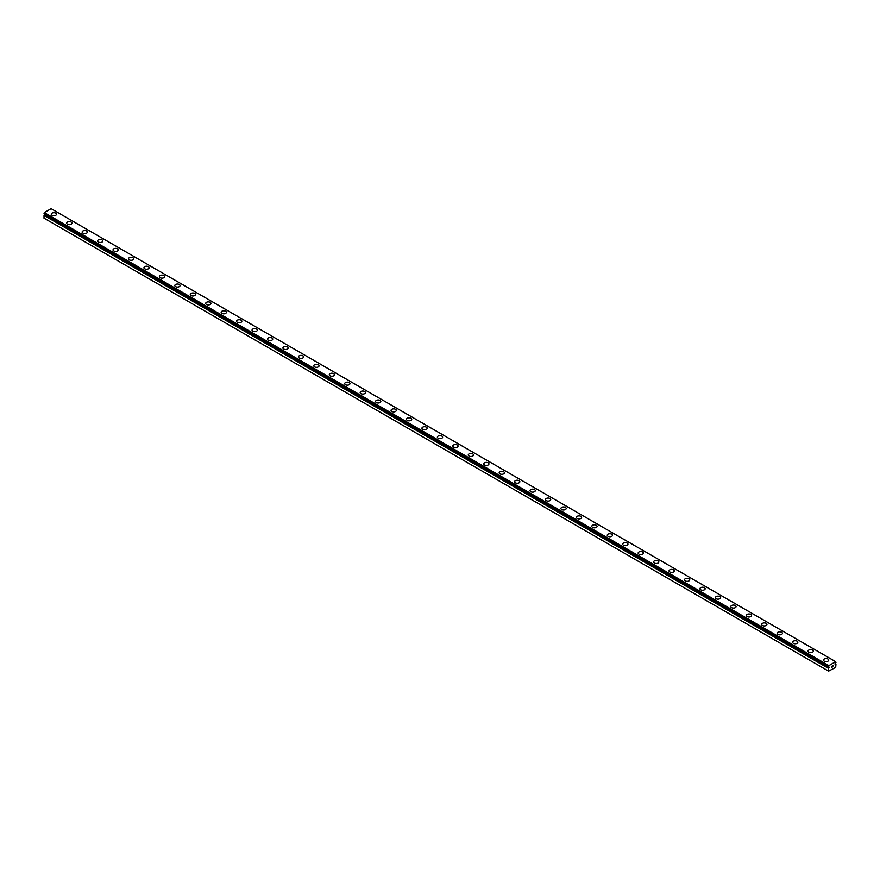 <?xml version="1.0" encoding="UTF-8"?>
<svg xmlns="http://www.w3.org/2000/svg" width="880" height="880" viewBox="0 0 880 880"><rect width="100%" height="100%" fill="white"/><g stroke="black" fill="none" stroke-linecap="round" stroke-linejoin="round"><path stroke-width="1.32" d="M828.905 667.007L828.641 666.853A1.001 0.572 -60 0 1 828.905 667.007L44.319 214.83A1.001 0.572 -60 0 1 44.055 215.292L44 218.152L828.586 671.121L828.641 668.272L44.055 215.292M828.586 671.121L835.692 667.381L835.967 664.059A1.001 0.572 -60 0 1 835.681 663.894L835.021 664.125L835.681 663.102A1.001 0.572 -60 0 1 835.945 662.629L835.692 661.672L51.106 208.692L44.308 212.619L44.033 213.873L828.597 666.831M51.26 214.225A2.618 1.518 180 0 1 52.877 212.828A2.618 1.518 180 0 1 55.737 213.158A2.618 1.518 180 0 1 56.507 214.225A2.618 1.518 180 0 1 54.89 215.622A2.618 1.518 180 0 1 52.03 215.292A2.618 1.518 180 0 1 51.26 214.225A2.618 1.518 180 0 1 52.888 212.828A2.618 1.518 180 0 1 55.737 213.158A2.618 1.518 180 0 1 56.507 214.225M66.704 223.146A2.618 1.518 180 0 1 68.321 221.749A2.618 1.518 180 0 1 71.181 222.068A2.618 1.518 180 0 1 71.951 223.146A2.618 1.518 180 0 1 70.334 224.543A2.618 1.518 180 0 1 67.474 224.213A2.618 1.518 180 0 1 66.704 223.146A2.618 1.518 180 0 1 68.332 221.749A2.618 1.518 180 0 1 71.181 222.079A2.618 1.518 180 0 1 71.951 223.146M82.148 232.056A2.618 1.518 180 0 1 83.776 230.659A2.618 1.518 180 0 1 86.625 230.989A2.618 1.518 180 0 1 87.395 232.067A2.618 1.518 180 0 1 85.778 233.453A2.618 1.518 180 0 1 82.918 233.134A2.618 1.518 180 0 1 82.148 232.056A2.618 1.518 180 0 1 83.776 230.67A2.618 1.518 180 0 1 86.625 231A2.618 1.518 180 0 1 87.395 232.056M97.592 240.977A2.618 1.518 180 0 1 99.22 239.58A2.618 1.518 180 0 1 102.069 239.91A2.618 1.518 180 0 1 102.839 240.977A2.618 1.518 180 0 1 101.222 242.374A2.618 1.518 180 0 1 98.362 242.044A2.618 1.518 180 0 1 97.592 240.977A2.618 1.518 180 0 1 99.22 239.58A2.618 1.518 180 0 1 102.069 239.91A2.618 1.518 180 0 1 102.839 240.977M113.047 249.898A2.618 1.518 180 0 1 114.664 248.501A2.618 1.518 180 0 1 117.513 248.831A2.618 1.518 180 0 1 118.283 249.898M117.513 248.82A2.618 1.518 180 0 1 118.283 249.887A2.618 1.518 180 0 1 116.666 251.295A2.618 1.518 180 0 1 113.806 250.965A2.618 1.518 180 0 1 113.047 249.887A2.618 1.518 180 0 1 114.664 248.49A2.618 1.518 180 0 1 117.513 248.82M128.491 258.808A2.618 1.518 180 0 1 130.108 257.411A2.618 1.518 180 0 1 132.957 257.741A2.618 1.518 180 0 1 133.727 258.808A2.618 1.518 180 0 1 132.11 260.205A2.618 1.518 180 0 1 129.25 259.875A2.618 1.518 180 0 1 128.491 258.808A2.618 1.518 180 0 1 130.108 257.422A2.618 1.518 180 0 1 132.957 257.741A2.618 1.518 180 0 1 133.727 258.808M143.935 267.729A2.618 1.518 180 0 1 145.552 266.332A2.618 1.518 180 0 1 148.401 266.651A2.618 1.518 180 0 1 149.171 267.729A2.618 1.518 180 0 1 147.554 269.126A2.618 1.518 180 0 1 144.694 268.796A2.618 1.518 180 0 1 143.935 267.729A2.618 1.518 180 0 1 145.552 266.332A2.618 1.518 180 0 1 148.401 266.662A2.618 1.518 180 0 1 149.171 267.729M163.845 275.583A2.618 1.518 180 0 1 164.615 276.65A2.618 1.518 180 0 1 162.998 278.036A2.618 1.518 180 0 1 160.149 277.717A2.618 1.518 180 0 1 159.379 276.639A2.618 1.518 180 0 1 160.996 275.253A2.618 1.518 180 0 1 163.845 275.583M159.379 276.639A2.618 1.518 180 0 1 160.996 275.242A2.618 1.518 180 0 1 163.845 275.572A2.618 1.518 180 0 1 164.615 276.639M174.823 285.56A2.618 1.518 180 0 1 176.44 284.163A2.618 1.518 180 0 1 179.3 284.493A2.618 1.518 180 0 1 180.059 285.56A2.618 1.518 180 0 1 178.442 286.957A2.618 1.518 180 0 1 175.593 286.627A2.618 1.518 180 0 1 174.823 285.56A2.618 1.518 180 0 1 176.44 284.163A2.618 1.518 180 0 1 179.3 284.493A2.618 1.518 180 0 1 180.059 285.56M190.267 294.481A2.618 1.518 180 0 1 191.884 293.084A2.618 1.518 180 0 1 194.744 293.403A2.618 1.518 180 0 1 195.503 294.481A2.618 1.518 180 0 1 193.886 295.878A2.618 1.518 180 0 1 191.037 295.548A2.618 1.518 180 0 1 190.267 294.481A2.618 1.518 180 0 1 191.884 293.084A2.618 1.518 180 0 1 194.744 293.414A2.618 1.518 180 0 1 195.503 294.481M205.711 303.391A2.618 1.518 180 0 1 207.328 301.994A2.618 1.518 180 0 1 210.188 302.324A2.618 1.518 180 0 1 210.947 303.402A2.618 1.518 180 0 1 209.33 304.788A2.618 1.518 180 0 1 206.481 304.469A2.618 1.518 180 0 1 205.711 303.391A2.618 1.518 180 0 1 207.328 302.005A2.618 1.518 180 0 1 210.188 302.335A2.618 1.518 180 0 1 210.947 303.391M221.155 312.312A2.618 1.518 180 0 1 222.772 310.915A2.618 1.518 180 0 1 225.632 311.245A2.618 1.518 180 0 1 226.391 312.312A2.618 1.518 180 0 1 224.774 313.709A2.618 1.518 180 0 1 221.925 313.379A2.618 1.518 180 0 1 221.155 312.312A2.618 1.518 180 0 1 222.772 310.915A2.618 1.518 180 0 1 225.632 311.245A2.618 1.518 180 0 1 226.391 312.312M236.599 321.233A2.618 1.518 180 0 1 238.216 319.836A2.618 1.518 180 0 1 241.076 320.166A2.618 1.518 180 0 1 241.846 321.233M241.076 320.155A2.618 1.518 180 0 1 241.846 321.222A2.618 1.518 180 0 1 240.218 322.63A2.618 1.518 180 0 1 237.369 322.3A2.618 1.518 180 0 1 236.599 321.222A2.618 1.518 180 0 1 238.216 319.825A2.618 1.518 180 0 1 241.076 320.155M252.043 330.143A2.618 1.518 180 0 1 253.66 328.746A2.618 1.518 180 0 1 256.52 329.076A2.618 1.518 180 0 1 257.29 330.143A2.618 1.518 180 0 1 255.673 331.54A2.618 1.518 180 0 1 252.813 331.21A2.618 1.518 180 0 1 252.043 330.143A2.618 1.518 180 0 1 253.66 328.757A2.618 1.518 180 0 1 256.52 329.076A2.618 1.518 180 0 1 257.29 330.143M267.487 339.064A2.618 1.518 180 0 1 269.104 337.667A2.618 1.518 180 0 1 271.964 337.986A2.618 1.518 180 0 1 272.734 339.064A2.618 1.518 180 0 1 271.117 340.461A2.618 1.518 180 0 1 268.257 340.131A2.618 1.518 180 0 1 267.487 339.064A2.618 1.518 180 0 1 269.104 337.667A2.618 1.518 180 0 1 271.964 337.997A2.618 1.518 180 0 1 272.734 339.064M287.408 346.918A2.618 1.518 180 0 1 288.178 347.985A2.618 1.518 180 0 1 286.561 349.371A2.618 1.518 180 0 1 283.701 349.052A2.618 1.518 180 0 1 282.931 347.974A2.618 1.518 180 0 1 284.559 346.588A2.618 1.518 180 0 1 287.408 346.918M282.931 347.974A2.618 1.518 180 0 1 284.548 346.577A2.618 1.518 180 0 1 287.408 346.907A2.618 1.518 180 0 1 288.178 347.974M298.375 356.895A2.618 1.518 180 0 1 299.992 355.498A2.618 1.518 180 0 1 302.852 355.828A2.618 1.518 180 0 1 303.622 356.895A2.618 1.518 180 0 1 302.005 358.292A2.618 1.518 180 0 1 299.145 357.962A2.618 1.518 180 0 1 298.375 356.895A2.618 1.518 180 0 1 300.003 355.498A2.618 1.518 180 0 1 302.852 355.828A2.618 1.518 180 0 1 303.622 356.895M313.819 365.816A2.618 1.518 180 0 1 315.436 364.419A2.618 1.518 180 0 1 318.296 364.738A2.618 1.518 180 0 1 319.066 365.816A2.618 1.518 180 0 1 317.449 367.213A2.618 1.518 180 0 1 314.589 366.883A2.618 1.518 180 0 1 313.819 365.816A2.618 1.518 180 0 1 315.447 364.419A2.618 1.518 180 0 1 318.296 364.749A2.618 1.518 180 0 1 319.066 365.816M329.263 374.726A2.618 1.518 180 0 1 330.88 373.329A2.618 1.518 180 0 1 333.74 373.659A2.618 1.518 180 0 1 334.51 374.737A2.618 1.518 180 0 1 332.893 376.123A2.618 1.518 180 0 1 330.033 375.804A2.618 1.518 180 0 1 329.263 374.726A2.618 1.518 180 0 1 330.891 373.34A2.618 1.518 180 0 1 333.74 373.67A2.618 1.518 180 0 1 334.51 374.726M344.707 383.647A2.618 1.518 180 0 1 346.324 382.25A2.618 1.518 180 0 1 349.184 382.58A2.618 1.518 180 0 1 349.954 383.647A2.618 1.518 180 0 1 348.337 385.044A2.618 1.518 180 0 1 345.477 384.714A2.618 1.518 180 0 1 344.707 383.647A2.618 1.518 180 0 1 346.335 382.25A2.618 1.518 180 0 1 349.184 382.58A2.618 1.518 180 0 1 349.954 383.647M360.151 392.568A2.618 1.518 180 0 1 361.779 391.171A2.618 1.518 180 0 1 364.628 391.501A2.618 1.518 180 0 1 365.398 392.568M364.628 391.49A2.618 1.518 180 0 1 365.398 392.557A2.618 1.518 180 0 1 363.781 393.965A2.618 1.518 180 0 1 360.921 393.635A2.618 1.518 180 0 1 360.151 392.557A2.618 1.518 180 0 1 361.779 391.16A2.618 1.518 180 0 1 364.628 391.49M375.595 401.478A2.618 1.518 180 0 1 377.223 400.081A2.618 1.518 180 0 1 380.072 400.411A2.618 1.518 180 0 1 380.842 401.478A2.618 1.518 180 0 1 379.225 402.875A2.618 1.518 180 0 1 376.365 402.545A2.618 1.518 180 0 1 375.595 401.478A2.618 1.518 180 0 1 377.223 400.092A2.618 1.518 180 0 1 380.072 400.411A2.618 1.518 180 0 1 380.842 401.478M391.05 410.399A2.618 1.518 180 0 1 392.667 409.002A2.618 1.518 180 0 1 395.516 409.321A2.618 1.518 180 0 1 396.286 410.399A2.618 1.518 180 0 1 394.669 411.796A2.618 1.518 180 0 1 391.809 411.466A2.618 1.518 180 0 1 391.05 410.399A2.618 1.518 180 0 1 392.667 409.002A2.618 1.518 180 0 1 395.516 409.332A2.618 1.518 180 0 1 396.286 410.399M410.96 418.253A2.618 1.518 180 0 1 411.73 419.32A2.618 1.518 180 0 1 410.113 420.706A2.618 1.518 180 0 1 407.253 420.387A2.618 1.518 180 0 1 406.494 419.309A2.618 1.518 180 0 1 408.111 417.923A2.618 1.518 180 0 1 410.96 418.253M406.494 419.309A2.618 1.518 180 0 1 408.111 417.912A2.618 1.518 180 0 1 410.96 418.242A2.618 1.518 180 0 1 411.73 419.309M421.938 428.23A2.618 1.518 180 0 1 423.555 426.833A2.618 1.518 180 0 1 426.404 427.163A2.618 1.518 180 0 1 427.174 428.23A2.618 1.518 180 0 1 425.557 429.627A2.618 1.518 180 0 1 422.697 429.297A2.618 1.518 180 0 1 421.938 428.23A2.618 1.518 180 0 1 423.555 426.833A2.618 1.518 180 0 1 426.404 427.163A2.618 1.518 180 0 1 427.174 428.23M437.382 437.151A2.618 1.518 180 0 1 438.999 435.754A2.618 1.518 180 0 1 441.848 436.073A2.618 1.518 180 0 1 442.618 437.151A2.618 1.518 180 0 1 441.001 438.548A2.618 1.518 180 0 1 438.152 438.218A2.618 1.518 180 0 1 437.382 437.151A2.618 1.518 180 0 1 438.999 435.754A2.618 1.518 180 0 1 441.848 436.084A2.618 1.518 180 0 1 442.618 437.151M452.826 446.061A2.618 1.518 180 0 1 454.443 444.664A2.618 1.518 180 0 1 457.303 444.994A2.618 1.518 180 0 1 458.062 446.072A2.618 1.518 180 0 1 456.445 447.458A2.618 1.518 180 0 1 453.596 447.128A2.618 1.518 180 0 1 452.826 446.061A2.618 1.518 180 0 1 454.443 444.675A2.618 1.518 180 0 1 457.303 445.005A2.618 1.518 180 0 1 458.062 446.061M468.27 454.982A2.618 1.518 180 0 1 469.887 453.585A2.618 1.518 180 0 1 472.747 453.915A2.618 1.518 180 0 1 473.506 454.982A2.618 1.518 180 0 1 471.889 456.379A2.618 1.518 180 0 1 469.04 456.049A2.618 1.518 180 0 1 468.27 454.982A2.618 1.518 180 0 1 469.887 453.585A2.618 1.518 180 0 1 472.747 453.915A2.618 1.518 180 0 1 473.506 454.982M483.714 463.903A2.618 1.518 180 0 1 485.331 462.506A2.618 1.518 180 0 1 488.191 462.836A2.618 1.518 180 0 1 488.95 463.903M488.191 462.825A2.618 1.518 180 0 1 488.95 463.892A2.618 1.518 180 0 1 487.333 465.3A2.618 1.518 180 0 1 484.484 464.97A2.618 1.518 180 0 1 483.714 463.892A2.618 1.518 180 0 1 485.331 462.495A2.618 1.518 180 0 1 488.191 462.825M499.158 472.813A2.618 1.518 180 0 1 500.775 471.416A2.618 1.518 180 0 1 503.635 471.746A2.618 1.518 180 0 1 504.405 472.813A2.618 1.518 180 0 1 502.777 474.21A2.618 1.518 180 0 1 499.928 473.88A2.618 1.518 180 0 1 499.158 472.813A2.618 1.518 180 0 1 500.775 471.427A2.618 1.518 180 0 1 503.635 471.746A2.618 1.518 180 0 1 504.405 472.813M514.602 481.734A2.618 1.518 180 0 1 516.219 480.337A2.618 1.518 180 0 1 519.079 480.656A2.618 1.518 180 0 1 519.849 481.734A2.618 1.518 180 0 1 518.221 483.131A2.618 1.518 180 0 1 515.372 482.801A2.618 1.518 180 0 1 514.602 481.734A2.618 1.518 180 0 1 516.219 480.337A2.618 1.518 180 0 1 519.079 480.667A2.618 1.518 180 0 1 519.849 481.734M534.523 489.588A2.618 1.518 180 0 1 535.293 490.655A2.618 1.518 180 0 1 533.676 492.041A2.618 1.518 180 0 1 530.816 491.722A2.618 1.518 180 0 1 530.046 490.644A2.618 1.518 180 0 1 531.663 489.258A2.618 1.518 180 0 1 534.523 489.588M530.046 490.644A2.618 1.518 180 0 1 531.663 489.247A2.618 1.518 180 0 1 534.523 489.577A2.618 1.518 180 0 1 535.293 490.644M545.49 499.565A2.618 1.518 180 0 1 547.107 498.168A2.618 1.518 180 0 1 549.967 498.498A2.618 1.518 180 0 1 550.737 499.565A2.618 1.518 180 0 1 549.12 500.962A2.618 1.518 180 0 1 546.26 500.632A2.618 1.518 180 0 1 545.49 499.565A2.618 1.518 180 0 1 547.107 498.168A2.618 1.518 180 0 1 549.967 498.498A2.618 1.518 180 0 1 550.737 499.565M560.934 508.486A2.618 1.518 180 0 1 562.551 507.078A2.618 1.518 180 0 1 565.411 507.408A2.618 1.518 180 0 1 566.181 508.486A2.618 1.518 180 0 1 564.564 509.883A2.618 1.518 180 0 1 561.704 509.553A2.618 1.518 180 0 1 560.934 508.486A2.618 1.518 180 0 1 562.562 507.089A2.618 1.518 180 0 1 565.411 507.419A2.618 1.518 180 0 1 566.181 508.486M576.378 517.396A2.618 1.518 180 0 1 577.995 515.999A2.618 1.518 180 0 1 580.855 516.329A2.618 1.518 180 0 1 581.625 517.407A2.618 1.518 180 0 1 580.008 518.793A2.618 1.518 180 0 1 577.148 518.463A2.618 1.518 180 0 1 576.378 517.396A2.618 1.518 180 0 1 578.006 516.01A2.618 1.518 180 0 1 580.855 516.34A2.618 1.518 180 0 1 581.625 517.396M591.822 526.317A2.618 1.518 180 0 1 593.439 524.92A2.618 1.518 180 0 1 596.299 525.25A2.618 1.518 180 0 1 597.069 526.317A2.618 1.518 180 0 1 595.452 527.714A2.618 1.518 180 0 1 592.592 527.384A2.618 1.518 180 0 1 591.822 526.317A2.618 1.518 180 0 1 593.45 524.92A2.618 1.518 180 0 1 596.299 525.25A2.618 1.518 180 0 1 597.069 526.317M607.266 535.238A2.618 1.518 180 0 1 608.894 533.841A2.618 1.518 180 0 1 611.743 534.171A2.618 1.518 180 0 1 612.513 535.238M611.743 534.16A2.618 1.518 180 0 1 612.513 535.227A2.618 1.518 180 0 1 610.896 536.635A2.618 1.518 180 0 1 608.036 536.305A2.618 1.518 180 0 1 607.266 535.227A2.618 1.518 180 0 1 608.883 533.83A2.618 1.518 180 0 1 611.743 534.16M622.71 544.148A2.618 1.518 180 0 1 624.327 542.751A2.618 1.518 180 0 1 627.187 543.081A2.618 1.518 180 0 1 627.957 544.148A2.618 1.518 180 0 1 626.34 545.545A2.618 1.518 180 0 1 623.48 545.215A2.618 1.518 180 0 1 622.71 544.148A2.618 1.518 180 0 1 624.338 542.762A2.618 1.518 180 0 1 627.187 543.081A2.618 1.518 180 0 1 627.957 544.148M638.154 553.069A2.618 1.518 180 0 1 639.782 551.672A2.618 1.518 180 0 1 642.631 551.991A2.618 1.518 180 0 1 643.401 553.069A2.618 1.518 180 0 1 641.784 554.466A2.618 1.518 180 0 1 638.924 554.136A2.618 1.518 180 0 1 638.154 553.069A2.618 1.518 180 0 1 639.782 551.672A2.618 1.518 180 0 1 642.631 552.002A2.618 1.518 180 0 1 643.401 553.069M658.075 560.923A2.618 1.518 180 0 1 658.845 561.99A2.618 1.518 180 0 1 657.228 563.376A2.618 1.518 180 0 1 654.368 563.057A2.618 1.518 180 0 1 653.609 561.979A2.618 1.518 180 0 1 655.226 560.593A2.618 1.518 180 0 1 658.075 560.923M653.609 561.979A2.618 1.518 180 0 1 655.226 560.582A2.618 1.518 180 0 1 658.075 560.912A2.618 1.518 180 0 1 658.845 561.979M669.053 570.9A2.618 1.518 180 0 1 670.67 569.503A2.618 1.518 180 0 1 673.519 569.833A2.618 1.518 180 0 1 674.289 570.9A2.618 1.518 180 0 1 672.672 572.297A2.618 1.518 180 0 1 669.812 571.967A2.618 1.518 180 0 1 669.053 570.9A2.618 1.518 180 0 1 670.67 569.503A2.618 1.518 180 0 1 673.519 569.833A2.618 1.518 180 0 1 674.289 570.9M684.497 579.821A2.618 1.518 180 0 1 686.114 578.413A2.618 1.518 180 0 1 688.963 578.743A2.618 1.518 180 0 1 689.733 579.821A2.618 1.518 180 0 1 688.116 581.218A2.618 1.518 180 0 1 685.256 580.888A2.618 1.518 180 0 1 684.497 579.821A2.618 1.518 180 0 1 686.114 578.424A2.618 1.518 180 0 1 688.963 578.754A2.618 1.518 180 0 1 689.733 579.821M699.941 588.731A2.618 1.518 180 0 1 701.558 587.334A2.618 1.518 180 0 1 704.407 587.664A2.618 1.518 180 0 1 705.177 588.742A2.618 1.518 180 0 1 703.56 590.128A2.618 1.518 180 0 1 700.7 589.798A2.618 1.518 180 0 1 699.941 588.731A2.618 1.518 180 0 1 701.558 587.345A2.618 1.518 180 0 1 704.407 587.675A2.618 1.518 180 0 1 705.177 588.731M715.385 597.652A2.618 1.518 180 0 1 717.002 596.255A2.618 1.518 180 0 1 719.851 596.585A2.618 1.518 180 0 1 720.621 597.652A2.618 1.518 180 0 1 719.004 599.049A2.618 1.518 180 0 1 716.155 598.719A2.618 1.518 180 0 1 715.385 597.652A2.618 1.518 180 0 1 717.002 596.255A2.618 1.518 180 0 1 719.851 596.585A2.618 1.518 180 0 1 720.621 597.652M730.829 606.573A2.618 1.518 180 0 1 732.446 605.176A2.618 1.518 180 0 1 735.306 605.506A2.618 1.518 180 0 1 736.065 606.573M735.306 605.495A2.618 1.518 180 0 1 736.065 606.562A2.618 1.518 180 0 1 734.448 607.97A2.618 1.518 180 0 1 731.599 607.64A2.618 1.518 180 0 1 730.829 606.562A2.618 1.518 180 0 1 732.446 605.165A2.618 1.518 180 0 1 735.306 605.495M746.273 615.483A2.618 1.518 180 0 1 747.89 614.086A2.618 1.518 180 0 1 750.75 614.416A2.618 1.518 180 0 1 751.509 615.483A2.618 1.518 180 0 1 749.892 616.88A2.618 1.518 180 0 1 747.043 616.55A2.618 1.518 180 0 1 746.273 615.483A2.618 1.518 180 0 1 747.89 614.097A2.618 1.518 180 0 1 750.75 614.416A2.618 1.518 180 0 1 751.509 615.483M761.717 624.404A2.618 1.518 180 0 1 763.334 623.007A2.618 1.518 180 0 1 766.194 623.326A2.618 1.518 180 0 1 766.953 624.404A2.618 1.518 180 0 1 765.336 625.801A2.618 1.518 180 0 1 762.487 625.471A2.618 1.518 180 0 1 761.717 624.404A2.618 1.518 180 0 1 763.334 623.007A2.618 1.518 180 0 1 766.194 623.337A2.618 1.518 180 0 1 766.953 624.404M781.638 632.258A2.618 1.518 180 0 1 782.408 633.325A2.618 1.518 180 0 1 780.78 634.711A2.618 1.518 180 0 1 777.931 634.392A2.618 1.518 180 0 1 777.161 633.314A2.618 1.518 180 0 1 778.778 631.928A2.618 1.518 180 0 1 781.638 632.258M777.161 633.314A2.618 1.518 180 0 1 778.778 631.917A2.618 1.518 180 0 1 781.638 632.247A2.618 1.518 180 0 1 782.408 633.314M792.605 642.235A2.618 1.518 180 0 1 794.222 640.838A2.618 1.518 180 0 1 797.082 641.168A2.618 1.518 180 0 1 797.852 642.235A2.618 1.518 180 0 1 796.224 643.632A2.618 1.518 180 0 1 793.375 643.302A2.618 1.518 180 0 1 792.605 642.235A2.618 1.518 180 0 1 794.222 640.838A2.618 1.518 180 0 1 797.082 641.168A2.618 1.518 180 0 1 797.852 642.235M808.049 651.156A2.618 1.518 180 0 1 809.666 649.748A2.618 1.518 180 0 1 812.526 650.078A2.618 1.518 180 0 1 813.296 651.156A2.618 1.518 180 0 1 811.679 652.553A2.618 1.518 180 0 1 808.819 652.223A2.618 1.518 180 0 1 808.049 651.156A2.618 1.518 180 0 1 809.666 649.759A2.618 1.518 180 0 1 812.526 650.089A2.618 1.518 180 0 1 813.296 651.156M823.493 660.066A2.618 1.518 180 0 1 825.11 658.669A2.618 1.518 180 0 1 827.97 658.999A2.618 1.518 180 0 1 828.74 660.077A2.618 1.518 180 0 1 827.123 661.463A2.618 1.518 180 0 1 824.263 661.133A2.618 1.518 180 0 1 823.493 660.066A2.618 1.518 180 0 1 825.11 658.68A2.618 1.518 180 0 1 827.97 659.01A2.618 1.518 180 0 1 828.74 660.066M831.567 667.469L832.128 666.028M832.898 666.226L832.601 666.798L832.898 666.226M832.458 666.952L833.008 665.731M828.641 666.853L828.894 665.599L835.692 661.672M828.641 668.272A1.001 0.572 -60 0 0 828.905 667.799L829.257 667.546M828.894 665.599L44.308 212.619M828.586 666.193L44 213.213M828.586 666.776L44 213.807M828.993 667.689L44.407 214.72M828.905 667.799L44.319 214.83M828.586 668.404L44 215.424M835.659 663.872L835.076 663.542M828.927 667.018L44.033 213.873"/></g></svg>
